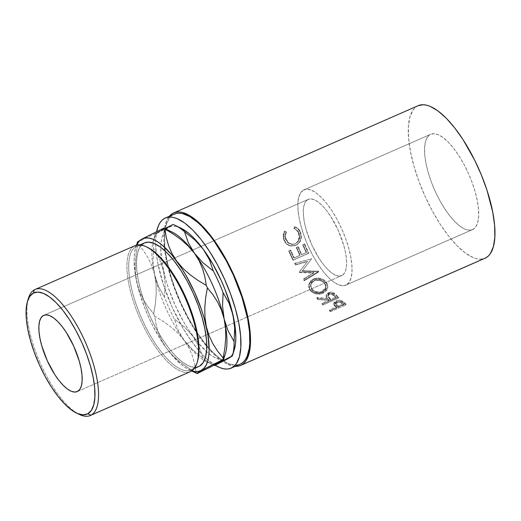 <?xml version="1.0" encoding="UTF-8"?>
<svg xmlns="http://www.w3.org/2000/svg" width="521" height="521" viewBox="0 0 521 521"><rect width="100%" height="100%" fill="white"/><g stroke="black" fill="none" stroke-linecap="round" stroke-linejoin="round"><path stroke-width="0.39" stroke-dasharray="2.6 1.95" d="M28.427 298.272A68.811 24.878 -113.7 0 0 39.954 362.479A68.811 24.878 -113.7 0 0 79.374 414.455M189.677 371.922A68.811 24.878 66.3 0 1 139.954 318.624A68.811 24.878 66.3 0 1 134.425 245.945L136.072 246.641A67.509 24.402 -113.7 0 0 142.318 319.796A67.509 24.402 -113.7 0 0 191.617 369.656L191.038 371.33L191.617 369.656A67.509 24.402 66.3 0 1 190.96 369.975A67.509 24.402 66.3 0 1 141.901 318.872A67.509 24.402 66.3 0 1 136.072 246.641L143.848 243.229A67.509 24.402 -113.7 0 0 149.683 315.465A67.509 24.402 -113.7 0 0 198.735 366.563M307.826 199.556L44.207 315.166L307.826 199.556L310.744 198.885L314.209 199.693L318.09 201.959L322.232 205.587L326.478 210.445L330.666 216.339L338.233 230.308L343.775 245.371L345.514 252.594L346.458 259.237L346.576 265.046L345.859 269.793L344.342 273.297L342.082 275.433A41.641 15.05 -113.7 0 0 338.487 230.881A41.641 15.05 -113.7 0 0 308.23 199.361A41.641 15.05 -113.7 0 0 307.826 199.556A41.641 15.05 -113.7 0 0 311.421 244.108A41.641 15.05 -113.7 0 0 341.678 275.629A41.641 15.05 -113.7 0 0 342.082 275.433L339.164 276.104L335.7 275.29L331.818 273.03L327.676 269.396L323.43 264.544L319.243 258.65L311.675 244.681L306.133 229.611L304.401 222.389L303.456 215.746L303.339 209.943L304.049 205.196L305.566 201.686L307.826 199.556M77.642 391.401L342.082 275.433L77.642 391.401M303.541 190.074A52.048 18.815 66.3 0 1 304.049 189.826A52.048 18.815 66.3 0 1 341.874 229.227A52.048 18.815 66.3 0 1 346.367 284.915L473.035 229.364A52.048 18.815 -113.7 0 0 468.535 173.675A52.048 18.815 -113.7 0 0 430.717 134.275A52.048 18.815 -113.7 0 0 430.209 134.522L303.541 190.074L430.209 134.522L433.863 133.682L438.194 134.698L443.039 137.524L448.216 142.064L453.524 148.133L458.76 155.499L463.723 163.887L468.216 172.965L472.078 182.389L475.152 191.793L477.314 200.826L478.499 209.123L478.643 216.384L477.757 222.317L475.862 226.7L473.035 229.364L469.382 230.204L465.051 229.194L460.206 226.361L455.028 221.829L449.714 215.759L444.478 208.387L439.522 200.005L435.022 190.927L431.167 181.503L428.093 172.093L425.924 163.066L424.745 154.763L424.595 147.508L425.488 141.569L427.383 137.186L430.209 134.522A52.048 18.815 -113.7 0 0 434.703 190.217A52.048 18.815 -113.7 0 0 472.527 229.611A52.048 18.815 -113.7 0 0 473.035 229.364L346.367 284.915A52.048 18.815 66.3 0 1 345.859 285.163A52.048 18.815 66.3 0 1 308.041 245.762A52.048 18.815 66.3 0 1 303.541 190.074L300.715 192.737L298.82 197.12L297.934 203.053L298.077 210.315L299.262 218.618L301.425 227.644L304.498 237.048L308.36 246.472L312.854 255.55L317.817 263.939L323.053 271.304L328.36 277.374L333.538 281.913L338.383 284.74L342.714 285.755L346.367 284.915L349.194 282.252L351.089 277.869L351.981 271.936L351.831 264.675L350.653 256.371L348.484 247.345L345.41 237.934L341.555 228.511L337.054 219.432L332.098 211.051L326.862 203.678L321.548 197.615L316.371 193.076L311.525 190.25L307.195 189.234L303.541 190.074M135.095 245.619A68.811 24.878 -113.7 0 0 134.425 245.945L34.425 289.8L134.425 245.945A68.811 24.878 -113.7 0 0 140.37 319.568A68.811 24.878 -113.7 0 0 190.367 371.655M77.922 413.7A68.811 24.878 66.3 0 1 39.954 362.479A68.811 24.878 66.3 0 1 27.997 299.849M194.294 368.477L191.617 369.656L194.294 368.477M239.276 364.544L235.153 365.156L228.328 363.56L220.696 359.099L212.535 351.955L204.18 342.401L195.929 330.796L188.12 317.589L181.034 303.287L174.958 288.445L170.12 273.629L166.707 259.412L164.844 246.335L164.616 234.906L166.017 225.554L169.006 218.651L171.057 216.202L173.454 214.457A81.979 29.632 -113.7 0 1 174.255 214.066L164.564 218.358L173.454 214.457A81.979 29.632 -113.7 0 0 165.378 251.22A81.979 29.632 -113.7 0 0 206.759 345.579A81.979 29.632 -113.7 0 0 240.103 364.218M215.153 365.247A81.979 29.632 66.3 0 1 171.109 304.857A81.979 29.632 66.3 0 1 156.619 231.617L155.727 238.8L155.636 244.284L156.691 256.592L157.817 263.307L163.483 284.896L172.145 307.188L183.06 328.256L191.129 340.721L199.471 351.356L203.652 355.856L207.775 359.75L215.707 365.579M418.148 105.691L172.92 213.271L417.367 106.076A83.282 30.107 -113.7 0 0 424.556 195.173A83.282 30.107 -113.7 0 0 485.071 258.214M235.245 366.348A83.282 30.107 66.3 0 1 179.608 301.236A83.282 30.107 66.3 0 1 169.397 216.195L166.687 220.709L164.447 229.006L163.848 239.608L164.916 252.118L167.606 266.049L171.819 280.871L180.624 303.515L191.708 324.922L199.908 337.582L208.38 348.386L216.814 356.911L224.87 362.831L232.249 365.918L235.596 366.361M330.503 311.675L346.061 304.85A83.282 30.107 66.3 0 1 344.277 303.463L340.695 301.366L338.429 301.281L335.882 302.056L334.156 303.469L333.883 304.42L334.339 305.612L336.221 307.39A83.282 30.107 -113.7 0 0 336.872 307.904L329.695 311.057A83.282 30.107 -113.7 0 0 330.503 311.675L330.294 310.568A81.979 29.632 66.3 0 1 329.5 309.956L329.695 311.057L336.872 307.904L336.677 306.81A81.979 29.632 66.3 0 1 336.038 306.302L336.221 307.39L333.896 304.609L336.234 301.893C338.292 301.053 340.2 301.014 341.952 301.789L344.277 303.463L344.101 302.375L341.802 300.734L341.952 301.789L341.802 300.734C340.07 299.972 338.175 300.018 336.11 300.864L336.234 301.893L336.11 300.864L333.759 303.58L334.137 305.313L333.987 304.257L336.038 306.302L336.221 307.39A83.282 30.107 -113.7 0 0 336.872 307.904L336.677 306.81L329.5 309.956L329.695 311.057A83.282 30.107 -113.7 0 0 330.503 311.675L330.294 310.568L345.853 303.75L346.061 304.85L330.503 311.675M322.929 305.019L338.481 298.201A83.282 30.107 66.3 0 1 336.599 296.254L333.642 293.642L329.852 293.076L327.462 294.026L326.068 296.228L327.527 299.184L316.866 298.377A83.282 30.107 -113.7 0 0 317.921 299.614L328.575 300.298A83.282 30.107 -113.7 0 0 329.259 301.014L322.082 304.166A83.282 30.107 -113.7 0 0 322.929 305.019L322.838 304.017A81.979 29.632 66.3 0 1 322.004 303.176L322.082 304.166L329.259 301.014L329.187 300.024A81.979 29.632 66.3 0 1 328.51 299.321L328.575 300.298L317.921 299.614L317.908 298.696A81.979 29.632 66.3 0 1 316.872 297.478L316.866 298.377L327.527 299.184L326.068 296.377L328.386 293.525C330.516 292.691 332.47 292.854 334.241 294L336.599 296.254L336.533 295.283L334.215 293.069L334.241 294L334.215 293.069C332.457 291.936 330.516 291.793 328.386 292.626L328.386 293.525L328.386 292.626L326.055 295.479L327.527 299.184L327.475 298.22L316.872 297.478L316.866 298.377A83.282 30.107 -113.7 0 0 317.921 299.614L317.908 298.696L328.51 299.321L328.575 300.298A83.282 30.107 -113.7 0 0 329.259 301.014L329.187 300.024L322.004 303.176L322.082 304.166A83.282 30.107 -113.7 0 0 322.929 305.019L322.838 304.017L338.396 297.198L338.481 298.201L322.929 305.019M326.914 283.873L323.997 280.734L320.623 279.145L316.885 278.683L315.062 278.956L312.58 279.92L310.562 281.457L308.966 284.225L308.745 287.325L310.034 290.256L312.509 292.587L315.889 293.916L321.431 293.818L324.622 292.418L326.875 290.223L327.527 288.901L327.729 286.029L326.914 283.873M307.292 261.659L299.152 272.236A83.282 30.107 -113.7 0 0 299.328 272.548L313.733 273.108L303.372 279.432A83.282 30.107 -113.7 0 0 304.186 280.747L318.552 272.001A83.282 30.107 66.3 0 1 318.435 271.812L302.037 271.18L311.324 259.106A83.282 30.107 66.3 0 1 311.219 258.898L294.58 263.587A83.282 30.107 -113.7 0 0 295.309 265.039L307.624 261.262L299.152 272.236A83.282 30.107 -113.7 0 0 299.328 272.548L299.608 272.053L313.961 272.529L313.733 273.108L299.328 272.548L299.608 272.053A81.979 29.632 66.3 0 1 299.438 271.747L307.292 261.659L295.309 265.039L307.292 261.659M292.945 260.253L308.497 253.434A83.282 30.107 66.3 0 1 304.257 244.082L302.662 244.785A83.282 30.107 -113.7 0 0 306.205 252.659L301.418 254.762A83.282 30.107 66.3 0 1 297.875 246.882L296.28 247.579A83.282 30.107 -113.7 0 0 299.822 255.459L293.837 258.084A83.282 30.107 66.3 0 1 290.301 250.204L288.706 250.907A83.282 30.107 -113.7 0 0 292.945 260.253L293.323 259.953A81.979 29.632 66.3 0 1 289.148 250.751L290.301 250.204A83.282 30.107 -113.7 0 0 293.837 258.084L300.207 255.179A81.979 29.632 66.3 0 1 296.729 247.423L297.875 246.882A83.282 30.107 -113.7 0 0 301.418 254.762L306.589 252.379A81.979 29.632 66.3 0 1 303.111 244.629L302.662 244.785A83.282 30.107 -113.7 0 0 306.205 252.659L301.802 254.482A81.979 29.632 66.3 0 1 298.325 246.726L296.28 247.579A83.282 30.107 -113.7 0 0 299.822 255.459L294.228 257.804A81.979 29.632 66.3 0 1 290.744 250.047L288.706 250.907A83.282 30.107 -113.7 0 0 292.945 260.253L308.875 253.128L292.945 260.253M294.912 226.909L294.424 226.759L293.922 228.485L295.466 229.227L297.875 231.806L299.243 236.508L298.194 240.949L295.589 243.522L292.105 244.434L289.272 243.691L286.941 241.816L284.994 237.368L284.922 235.518L285.944 231.982L284.583 231.07L283.652 233.141L283.287 237.648L284.245 240.793L285.925 243.385L287.455 244.707L290.041 245.847L292.496 246.088L296.462 244.909L298.566 243.255L300.402 240.096L300.969 236.384L300.011 232.158L297.96 228.914L294.912 226.909M180.794 228.074L175.584 226.355L171.878 226.27L168.622 227.338L165.873 229.52L163.679 232.796L162.077 237.101L161.093 242.363L160.748 248.491L161.979 262.916L165.685 279.393L168.394 288.054L175.29 305.488L183.75 322.069L188.394 329.682L198.104 342.916L207.827 352.75L212.483 356.169L216.899 358.513L220.995 359.731L224.701 359.809M214.619 365.514A77.329 27.952 66.3 0 1 204.72 359.542A77.329 27.952 66.3 0 1 203.144 358.22L199.335 347.149L193.206 336.67L184.714 327.227L174.379 319.021A77.329 27.952 66.3 0 1 164.584 297.328L165.15 283.886L163.535 270.966L159.569 259.074L153.604 248.504A77.329 27.952 66.3 0 1 153.734 243.261A77.329 27.952 66.3 0 1 155.284 234.098L168.622 227.338A72.126 26.07 -113.7 0 0 165.079 230.49A72.126 26.07 -113.7 0 0 160.768 247.325A72.126 26.07 -113.7 0 0 163.535 270.966A72.126 26.07 -113.7 0 0 193.206 336.67A72.126 26.07 -113.7 0 0 206.498 351.61A72.126 26.07 -113.7 0 0 224.453 359.842A72.126 26.07 -113.7 0 0 227.957 358.748L230.705 356.566L232.9 353.29L234.229 349.917M418.174 105.678A83.282 30.107 -113.7 0 0 417.367 106.076L414.924 107.847L412.84 110.335L409.812 117.349L408.386 126.844L408.62 138.456L410.509 151.741L413.98 166.186L418.891 181.236L425.064 196.313L432.261 210.842L440.199 224.258L448.574 236.046L457.067 245.756L465.351 253.011L473.107 257.543L476.695 258.722L480.043 259.165L484.23 258.54M227.957 358.748A72.126 26.07 -113.7 0 0 230.425 356.859A72.126 26.07 -113.7 0 0 234.248 349.865M172.77 224.825L171.969 225.404L172.77 224.825M170.601 226.231L168.622 227.338L170.601 226.231M180.846 228.1A72.126 26.07 -113.7 0 0 168.622 227.338L155.284 234.098A77.329 27.952 -113.7 0 0 153.734 243.261A77.329 27.952 -113.7 0 0 153.604 248.504L153.037 261.946L154.646 274.867L158.618 286.752L164.584 297.328A77.329 27.952 -113.7 0 0 174.379 319.021L178.189 330.099L184.317 340.571A72.126 26.07 66.3 0 1 154.646 274.867A72.126 26.07 66.3 0 1 152.738 242.903A72.126 26.07 66.3 0 1 153.441 240.116A72.126 26.07 66.3 0 1 159.732 231.233A72.126 26.07 66.3 0 1 165.027 230.074A72.126 26.07 66.3 0 1 167.261 230.354A72.126 26.07 -113.7 0 0 165.027 230.074A72.126 26.07 -113.7 0 0 159.732 231.233L155.284 234.098L153.441 240.116M223.073 358.826A72.126 26.07 66.3 0 1 222.226 359.985A72.126 26.07 66.3 0 1 219.067 362.649A72.126 26.07 66.3 0 1 214.359 363.814A72.126 26.07 66.3 0 1 206.844 361.887A72.126 26.07 66.3 0 1 204.317 360.512A72.126 26.07 66.3 0 1 184.317 340.571L192.803 350.014L203.144 358.22A77.329 27.952 -113.7 0 0 204.72 359.542A77.329 27.952 -113.7 0 0 212.548 364.622A77.329 27.952 -113.7 0 0 214.027 365.28M137.01 244.492L135.408 248.791L134.431 254.053L134.086 260.181L135.317 274.613L139.022 291.089L144.949 308.497L148.622 317.178L152.692 325.651L161.725 341.379L166.538 348.367L172.516 355.374L179.595 361.743L187.567 367.494L196.117 372.665A82.533 29.834 -113.7 0 0 196.912 373.179A82.533 29.834 -113.7 0 0 197.381 373.472A82.533 29.834 66.3 0 1 196.912 373.179A82.533 29.834 66.3 0 1 196.117 372.665L194.769 364.355L192.503 356.201L189.09 348.243L184.317 340.571L192.803 350.014L203.144 358.22L199.335 347.149L193.206 336.67L184.714 327.227L174.379 319.021L178.189 330.099L184.317 340.571L178.338 333.57L171.259 327.195L163.294 321.444L154.737 316.273A82.533 29.834 66.3 0 1 153.656 313.883L155.362 303.919L156.235 294.065L156.066 284.355L154.646 274.867L158.618 286.752L164.584 297.328L165.15 283.886L163.535 270.966L159.569 259.074L153.604 248.504L153.037 261.946L154.646 274.867L151.976 266.075L148.146 257.941L143.353 250.471L137.863 243.646A82.533 29.834 66.3 0 1 138.045 242.057L164.831 228.576L155.584 233.74M234.652 328.041L234.085 341.483M215.733 364.576L219.067 362.649A72.126 26.07 -113.7 0 0 222.226 359.985A72.126 26.07 -113.7 0 0 225.359 353.766M141.953 239.028L137.844 241.51L137.511 241.978L138.045 242.057L159.732 231.233A72.126 26.07 -113.7 0 0 152.738 242.903A72.126 26.07 -113.7 0 0 154.646 274.867A72.126 26.07 -113.7 0 0 184.317 340.571A72.126 26.07 -113.7 0 0 204.317 360.512A72.126 26.07 -113.7 0 0 214.359 363.814A72.126 26.07 -113.7 0 0 219.067 362.649M164.174 228.283L159.732 231.233L163.841 228.758L164.174 228.283L163.64 228.211M171.956 231.995A72.126 26.07 -113.7 0 0 167.261 230.354M137.844 241.51L137.511 241.978L138.045 242.057A82.533 29.834 -113.7 0 0 137.863 243.646L136.157 253.603L135.284 263.457L135.453 273.173L136.873 282.662L139.543 291.454L143.373 299.582L148.166 307.051L153.656 313.883A82.533 29.834 -113.7 0 0 154.737 316.273L156.085 324.583L158.351 332.737L161.77 340.695L166.538 348.367L171.435 354.612L181.158 364.44L185.815 367.865L191.871 370.815A72.126 26.07 66.3 0 1 189.064 369.682A72.126 26.07 66.3 0 1 166.538 348.367A72.126 26.07 66.3 0 1 136.873 282.662A72.126 26.07 66.3 0 1 135.662 247.911A72.126 26.07 66.3 0 1 136.73 245.078M199.393 366.243L194.659 367.331L189.038 366.022L182.754 362.349L176.039 356.468L169.149 348.595L162.363 339.034L155.929 328.158L150.094 316.384L145.092 304.16L141.106 291.962L138.293 280.252L136.762 269.481L136.574 260.07L137.726 252.372L140.182 246.687L144.454 242.929M154.646 274.867L151.976 266.075L148.146 257.941L143.353 250.471L137.863 243.646L136.157 253.603L135.284 263.457L135.453 273.173L136.873 282.662L139.543 291.454L143.373 299.582L148.166 307.051L153.656 313.883L155.362 303.919L156.235 294.065L156.066 284.355L154.646 274.867M184.317 340.571L178.338 333.57L171.259 327.195L163.294 321.444L154.737 316.273L156.085 324.583L158.351 332.737L161.77 340.695L166.538 348.367L172.516 355.374L179.595 361.743L187.567 367.494L196.117 372.665L194.769 364.355L192.503 356.201L189.09 348.243L184.317 340.571M197.185 372.919L201.288 370.444M222.975 359.62L223.509 359.698M225.56 328.367L225.743 338.09M224.87 348.048L223.157 358.038M144.506 242.91A67.509 24.402 -113.7 0 0 143.848 243.229L136.072 246.641A67.509 24.402 66.3 0 1 136.73 246.322A67.509 24.402 66.3 0 1 146.811 247.032A67.509 24.402 -113.7 0 0 136.072 246.641L134.425 245.945M197.264 362.075A67.509 24.402 66.3 0 1 191.617 369.656A67.509 24.402 -113.7 0 0 197.505 361.34M293.922 228.485L294.469 228.602C296.723 229.409 298.286 231.037 299.165 233.493L298.65 233.48C297.751 230.979 296.175 229.318 293.922 228.485L294.424 226.759C297.198 227.657 299.132 229.631 300.213 232.685C301.959 238.357 300.441 242.565 295.668 245.306L294.235 245.808L289.246 245.606C286.615 244.557 284.818 242.63 283.854 239.836C282.76 236.808 283.001 233.883 284.583 231.07L285.944 231.982C284.759 234.313 284.59 236.703 285.449 239.146L288.588 243.294L293.499 244.303L294.938 243.841C298.833 241.588 300.07 238.136 298.65 233.48L299.165 233.493C300.558 238.077 299.301 241.497 295.407 243.743L293.948 244.212L289.077 243.235L285.964 239.165L285.449 239.146L285.964 239.165C285.117 236.755 285.293 234.404 286.491 232.099L285.137 231.207C283.548 233.994 283.287 236.873 284.368 239.855L283.854 239.836L284.368 239.855C285.326 242.617 287.11 244.505 289.722 245.515L294.671 245.691L296.123 245.183C300.904 242.467 302.434 238.305 300.728 232.705L300.213 232.685L300.728 232.705C299.653 229.696 297.738 227.755 294.977 226.889L294.424 226.759L294.977 226.889L294.469 228.602L293.922 228.485M294.469 228.602L294.977 226.889L295.948 227.221L298.494 228.999L299.79 230.712L301.242 234.489L301.223 238.826L299.028 243.144L297.68 244.316L294.573 245.717L290.51 245.749L287.937 244.642L286.413 243.34L284.759 240.8L283.815 237.7L284.199 233.252L285.137 231.207L286.491 232.099L285.456 235.59L285.521 237.413L287.442 241.79L289.761 243.626L292.574 244.342L295.407 243.743L298.67 240.871L299.738 236.482L298.396 231.852L296.006 229.325L294.469 228.602M304.257 244.082A83.282 30.107 -113.7 0 0 308.497 253.434L308.875 253.128A81.979 29.632 66.3 0 1 304.707 243.926L304.257 244.082M304.707 243.926A81.979 29.632 -113.7 0 0 308.875 253.128L293.323 259.953A81.979 29.632 66.3 0 1 289.148 250.751L290.744 250.047A81.979 29.632 -113.7 0 0 294.228 257.804L300.207 255.179A81.979 29.632 66.3 0 1 296.729 247.423L298.325 246.726A81.979 29.632 -113.7 0 0 301.802 254.482L306.589 252.379A81.979 29.632 66.3 0 1 303.111 244.629L304.707 243.926M295.654 264.661A81.979 29.632 66.3 0 1 294.932 263.235L294.58 263.587A83.282 30.107 -113.7 0 0 295.309 265.039L295.654 264.661A81.979 29.632 66.3 0 1 294.932 263.235L311.219 258.898A83.282 30.107 -113.7 0 0 311.324 259.106L311.662 258.716A81.979 29.632 66.3 0 1 311.551 258.514A81.979 29.632 -113.7 0 0 311.662 258.716L302.037 271.18L311.662 258.716L302.037 271.18L318.435 271.812L318.657 271.22L302.323 270.686L318.657 271.22L318.435 271.812A83.282 30.107 -113.7 0 0 318.552 272.001L318.774 271.408A81.979 29.632 66.3 0 1 318.657 271.22A81.979 29.632 -113.7 0 0 318.774 271.408L318.552 272.001L304.186 280.747L304.388 280.129L318.774 271.408L304.388 280.129A81.979 29.632 66.3 0 1 303.587 278.833L303.372 279.432A83.282 30.107 -113.7 0 0 304.186 280.747L304.388 280.129A81.979 29.632 66.3 0 1 303.587 278.833L303.372 279.432L313.733 273.108L313.961 272.529L303.587 278.833L313.961 272.529L299.608 272.053A81.979 29.632 66.3 0 1 299.438 271.747L307.624 261.262L295.654 264.661M313.368 279.536L313.544 278.878L308.946 284.179L310.034 290.256L308.81 284.818L313.368 279.536C318.67 277.81 323.033 279.028 326.465 283.19L327.807 287.527L323.118 293.225C317.843 295.127 313.479 294.137 310.034 290.256L310.145 289.487C313.538 293.303 317.869 294.261 323.144 292.359L323.118 293.225L323.144 292.359L327.878 286.635L326.569 282.421L326.465 283.19L326.569 282.421C323.183 278.325 318.845 277.139 313.544 278.878L313.368 279.536M326.055 281.763L327.8 285.221L327.579 288.061L325.931 290.542L322.323 292.685L319.653 293.284L315.941 293.076L312.587 291.78L310.653 290.132L309.337 288.1L308.881 286.596L309.129 283.522L310.744 280.78L314.378 278.559L317.061 278.019L320.78 278.455L324.127 280.005L326.055 281.763M311.408 288.282L312.652 289.852L315.029 291.369L319.471 292.047L320.943 291.786L323.554 290.646L325.058 289.259L325.859 287.722L325.957 285.371L324.511 282.532L321.646 280.383L317.217 279.445L315.739 279.653L313.114 280.806L311.284 282.76L310.601 285.202L311.408 288.282M322.271 292.164L322.317 291.311C318.031 292.809 314.521 291.981 311.773 288.836L311.669 289.604C314.443 292.802 317.979 293.655 322.271 292.164L325.964 287.644L324.83 283.834C322.037 280.461 318.494 279.451 314.189 280.799L310.575 284.915L311.669 289.604L310.711 284.258L314.358 280.122C318.657 278.768 322.18 279.751 324.935 283.066L326.035 286.771L322.317 291.311L322.271 292.164L319.425 292.893L314.964 292.183L312.561 290.64L310.581 287.208L310.633 284.648L311.91 282.375L315.57 280.337L320.089 280.532L322.799 281.861L325.195 284.394L325.977 287.377L325.013 290.106L322.271 292.164M336.599 296.254A83.282 30.107 -113.7 0 0 338.481 298.201L338.396 297.198A81.979 29.632 66.3 0 1 336.533 295.283L336.599 296.254M336.533 295.283A81.979 29.632 -113.7 0 0 338.396 297.198L322.838 304.017A81.979 29.632 66.3 0 1 322.004 303.176L329.187 300.024A81.979 29.632 66.3 0 1 328.51 299.321L317.908 298.696A81.979 29.632 66.3 0 1 316.872 297.478L327.475 298.22L326.055 295.303L327.468 293.121L329.852 292.17L333.622 292.711L336.533 295.283M329.578 293.473L328.132 294.443L327.833 295.55L330.783 299.328L335.967 297.055A81.979 29.632 66.3 0 1 334.222 295.212L332.242 293.597L329.578 293.473M329.226 293.603L329.239 294.521L327.839 296.312L329.109 298.5L327.82 295.394L329.226 293.603C331.499 293.069 333.166 293.603 334.222 295.212L334.274 296.175A83.282 30.107 -113.7 0 0 336.045 298.045L335.967 297.055L330.783 299.328L329.057 297.543L329.109 298.5L330.855 300.317L330.783 299.328L330.855 300.317L336.045 298.045L335.967 297.055A81.979 29.632 66.3 0 1 334.222 295.212L334.274 296.175C333.206 294.541 331.525 293.994 329.239 294.521L329.226 293.603M344.277 303.463A83.282 30.107 -113.7 0 0 346.061 304.85L345.853 303.75A81.979 29.632 66.3 0 1 344.101 302.375L344.277 303.463M344.101 302.375A81.979 29.632 -113.7 0 0 345.853 303.75L330.294 310.568A81.979 29.632 66.3 0 1 329.5 309.956L336.677 306.81A81.979 29.632 66.3 0 1 336.038 306.302L334.215 304.583L333.746 303.372L334.033 302.427L335.726 301.04L338.305 300.246L340.558 300.324L344.101 302.375M337.276 301.496L335.83 302.395L335.504 303.326L338.272 306.107L343.456 303.834A81.979 29.632 66.3 0 1 341.815 302.512L339.887 301.359L337.276 301.496M336.931 301.626L337.061 302.675L335.648 304.394L336.833 305.931L336.664 304.857L335.504 303.352L336.931 301.626C339.171 301.001 340.799 301.294 341.815 302.512L341.984 303.587A83.282 30.107 -113.7 0 0 343.652 304.935L343.456 303.834L338.272 306.107L336.664 304.857L336.833 305.931L338.468 307.208L338.272 306.107L338.468 307.208L343.652 304.935L343.456 303.834A81.979 29.632 66.3 0 1 341.815 302.512L341.984 303.587C340.962 302.356 339.321 302.056 337.061 302.675L336.931 301.626M330.855 300.317L328.022 297.029L328.145 295.361L329.591 294.385L331.545 294.306L334.274 296.175A83.282 30.107 -113.7 0 0 336.045 298.045L330.855 300.317M338.468 307.208L335.798 304.818L335.967 303.443L338.546 302.304L340.031 302.414L341.984 303.587A83.282 30.107 -113.7 0 0 343.652 304.935L338.468 307.208M43.79 315.329L308.23 199.361M304.049 189.826L430.717 134.275M194.255 368.529L190.96 369.975M206.844 361.887L212.548 364.622M136.515 245.13L135.662 247.911M189.064 369.682L191.689 370.939M140.025 244.877L136.73 246.322M345.859 285.163L472.527 229.611M77.264 391.584L341.678 275.629M293.948 244.212L293.499 244.303M294.671 245.691L294.235 245.808M305.827 263.567L306.472 262.74M308.94 262.213L309.578 261.386M308.946 284.179L308.81 284.805M327.878 286.635L327.813 287.507M310.711 284.258L310.575 284.915M326.035 286.771L325.964 287.638M326.055 295.479L326.068 296.371M327.839 296.306L327.82 295.394M333.759 303.58L333.896 304.609M335.648 304.394L335.504 303.352"/><path stroke-width="0.78" d="M76.522 413.081L79.374 414.455A68.811 24.878 -113.7 0 0 91.038 415.178L87.749 413.785A66.213 23.933 66.3 0 1 76.522 413.081A66.213 23.933 66.3 0 1 38.593 363.078A66.213 23.933 66.3 0 1 27.502 301.294A66.213 23.933 66.3 0 1 33.272 293.141L34.425 289.8A68.811 24.878 -113.7 0 0 28.427 298.272L27.502 301.294M27.997 299.849A68.811 24.878 66.3 0 1 34.425 289.8A68.811 24.878 66.3 0 1 35.096 289.468A68.811 24.878 66.3 0 1 85.099 341.555A68.811 24.878 66.3 0 1 91.038 415.178L191.038 371.33L91.038 415.178A68.811 24.878 66.3 0 1 90.367 415.511L190.367 371.655A68.811 24.878 -113.7 0 0 191.038 371.33A68.811 24.878 66.3 0 1 189.677 371.922M43.38 315.531A41.641 15.05 66.3 0 1 43.79 315.329A41.641 15.05 66.3 0 1 74.041 346.849A41.641 15.05 66.3 0 1 77.642 391.401L79.902 389.272L81.419 385.761L82.129 381.014L82.012 375.211L81.068 368.568L79.335 361.346L73.787 346.283L66.226 332.307L62.032 326.413L57.785 321.561L53.643 317.927L49.769 315.667L46.304 314.853L43.38 315.531L41.12 317.66L39.603 321.164L38.893 325.912L39.01 331.721L39.954 338.363L41.687 345.586L47.235 360.649L54.796 374.619L58.984 380.512L63.236 385.371L67.378 388.998L71.253 391.264L74.718 392.072L77.642 391.401A41.641 15.05 66.3 0 1 77.232 391.597A41.641 15.05 66.3 0 1 46.975 360.083A41.641 15.05 66.3 0 1 43.38 315.531L44.207 315.166L43.38 315.531M90.367 415.511A68.811 24.878 66.3 0 1 77.922 413.7M194.255 368.529L198.735 366.563A67.509 24.402 -113.7 0 0 199.393 366.243L194.294 368.477L199.393 366.243A67.509 24.402 -113.7 0 0 193.565 294.013A67.509 24.402 -113.7 0 0 144.506 242.91L140.025 244.877M231.213 368.119L240.103 364.218A81.979 29.632 -113.7 0 0 240.897 363.834L232.008 367.728A81.979 29.632 66.3 0 1 231.213 368.119A81.979 29.632 66.3 0 1 215.153 365.247L219.439 367.455L222.968 368.621L226.264 369.057L229.286 368.757L240.897 363.834L243.3 362.082L245.352 359.64L247.039 356.507L249.24 348.347L249.741 343.385L249.507 331.955L247.651 318.878L241.978 297.289L233.317 274.997L226.238 260.702L214.333 241.464L210.178 235.889L201.816 226.329L197.693 222.434L189.761 216.606L182.493 213.571L179.204 213.135L176.183 213.428L165.365 217.967A81.979 29.632 66.3 0 1 224.929 280.018A81.979 29.632 66.3 0 1 232.008 367.728L234.411 365.983L236.462 363.534L239.445 356.631L240.852 347.286L240.617 335.85L238.761 322.773L235.342 308.556L230.503 293.74L224.427 278.898L217.348 264.596L209.533 251.396L201.288 239.79L192.926 230.23L184.773 223.086L177.133 218.631L173.604 217.465L170.315 217.029L167.293 217.329L164.564 218.358A81.979 29.632 66.3 0 1 165.365 217.967M156.619 231.617A81.979 29.632 66.3 0 1 164.564 218.358L162.168 220.103L160.116 222.552L158.43 225.678L156.619 231.617M240.624 365.41L485.071 258.214A83.282 30.107 -113.7 0 0 485.878 257.817L241.438 365.019A83.282 30.107 66.3 0 1 240.624 365.41A83.282 30.107 66.3 0 1 235.245 366.348L238.67 366.061L241.438 365.019L485.878 257.817L488.32 256.045L490.404 253.558L493.433 246.544L494.859 237.048L494.624 225.437L492.736 212.151L486.979 190.217L481.411 175.082L474.69 160.208L463.045 139.635L454.67 127.847L446.178 118.137L437.894 110.875L430.131 106.349L426.549 105.17L423.202 104.728L418.148 105.691M169.397 216.195A83.282 30.107 66.3 0 1 172.92 213.271A83.282 30.107 66.3 0 1 173.727 212.874A83.282 30.107 66.3 0 1 234.242 275.915A83.282 30.107 66.3 0 1 241.438 365.019L243.874 363.241L245.958 360.753L248.992 353.739L250.412 344.244L250.178 332.632L248.289 319.347L244.824 304.902L239.907 289.852L230.249 267.41L222.643 253.369L214.45 240.709L205.971 229.904L197.544 221.379L189.481 215.46L182.103 212.366L178.762 211.93L175.688 212.229L172.92 213.271L169.397 216.195M224.701 359.809L227.957 358.748L214.619 365.514L215.733 364.576L232.405 355.889L227.957 358.748L214.619 365.514L215.733 364.576M234.229 349.917L235.479 343.723L235.824 337.595L234.593 323.17L230.888 306.693L224.961 289.279L221.288 280.598L212.822 264.017L203.372 249.409L193.571 237.784L188.752 233.336L180.794 228.074M484.23 258.54L485.878 257.817A83.282 30.107 -113.7 0 0 478.688 168.713A83.282 30.107 -113.7 0 0 418.174 105.678L173.727 212.874M239.276 364.544L240.897 363.834A81.979 29.632 -113.7 0 0 233.818 276.117A81.979 29.632 -113.7 0 0 174.255 214.066M227.957 358.748L232.405 355.889A77.329 27.952 -113.7 0 0 234.085 341.483L228.12 330.907L224.147 319.015L225.56 328.367L225.743 338.09L224.87 348.048L223.157 358.038A82.533 29.834 66.3 0 1 222.975 359.62L223.509 359.698L223.17 360.174L219.067 362.649L232.405 355.889L234.248 349.865A72.126 26.07 -113.7 0 0 233.037 315.12L234.652 328.041L234.085 341.483A77.329 27.952 66.3 0 1 232.405 355.889L232.099 356.247M234.085 341.483L228.12 330.907L224.147 319.015L222.539 306.094L223.105 292.659A77.329 27.952 -113.7 0 0 213.31 270.959A77.329 27.952 66.3 0 1 223.105 292.659L229.071 303.235L233.037 315.12A72.126 26.07 -113.7 0 0 203.372 249.409L209.501 259.888L213.31 270.959L202.969 262.753L194.483 253.31A72.126 26.07 66.3 0 1 224.147 319.015A72.126 26.07 66.3 0 1 223.073 358.826M167.261 230.354L167.261 230.354A72.126 26.07 66.3 0 1 194.483 253.31L188.348 242.832L184.545 231.76A77.329 27.952 -113.7 0 0 173.07 224.473A77.329 27.952 66.3 0 1 175.141 225.359A77.329 27.952 66.3 0 1 184.545 231.76L194.887 239.973L203.372 249.409A72.126 26.07 -113.7 0 0 180.846 228.1L175.141 225.359M214.027 365.28A77.329 27.952 -113.7 0 0 214.619 365.514M165.417 228.276L173.07 224.473L165.417 228.276M203.372 249.409L209.501 259.888L213.31 270.959L202.969 262.753L194.483 253.31L188.348 242.832L184.545 231.76L194.887 239.973L203.372 249.409M223.516 359.79L225.359 353.766A72.126 26.07 -113.7 0 0 224.147 319.015A72.126 26.07 -113.7 0 0 194.483 253.31L199.191 260.871L202.63 268.836L204.935 277.074L206.283 285.404A82.533 29.834 66.3 0 1 207.365 287.794L212.842 294.606L217.589 301.991L221.432 310.099L224.147 319.015L222.539 306.094L223.105 292.659L229.071 303.235L233.037 315.12L234.652 328.041M223.17 360.174L210.015 367.292L196.847 373.394L204.037 368.256L206.231 364.987L207.833 360.682L208.817 355.42L209.162 349.291L207.931 334.866L204.225 318.383L201.516 309.721L194.62 292.294L186.16 275.713L181.516 268.094L171.806 254.867L162.083 245.033L157.427 241.614L153.011 239.269L148.915 238.045L145.209 237.967L141.953 239.028L139.205 241.216L136.73 245.078A72.126 26.07 66.3 0 1 141.953 239.028A72.126 26.07 66.3 0 1 176.704 261.106L171.995 253.551L168.557 245.58L166.251 237.342L164.903 229.012L173.434 234.17L181.328 239.855L188.407 246.205L194.483 253.31A72.126 26.07 -113.7 0 0 171.956 231.995L164.115 228.237M141.953 239.028L163.64 228.211A82.533 29.834 66.3 0 1 164.903 229.012A82.533 29.834 -113.7 0 0 163.64 228.211L141.953 239.028L137.511 241.978M191.871 370.815L194.326 371.427L198.032 371.506L201.288 370.444A72.126 26.07 66.3 0 1 191.871 370.815M144.454 242.929L148.583 242.141L154.203 243.457L160.494 247.123L167.208 253.011L174.092 260.878L180.885 270.438L187.319 281.314L193.148 293.089L198.156 305.313L202.135 317.51L204.948 329.22L206.479 339.992L206.674 349.409L205.515 357.106L203.06 362.792L199.393 366.243M219.067 362.649L197.381 373.472L196.847 373.394L197.185 372.919M222.975 359.62A82.533 29.834 -113.7 0 0 223.157 358.038L217.68 351.226L212.933 343.84L209.09 335.732L206.375 326.817A72.126 26.07 66.3 0 1 201.288 370.444L222.975 359.62L201.288 370.444M197.381 373.472L196.847 373.394M223.157 358.038L217.68 351.226L212.933 343.84L209.09 335.732L206.375 326.817L204.968 317.465L204.779 307.742L205.652 297.784L207.365 287.794A82.533 29.834 -113.7 0 0 206.283 285.404L197.752 280.246L189.859 274.56L182.78 268.211L176.704 261.106A72.126 26.07 66.3 0 1 206.375 326.817L204.968 317.465L204.779 307.742L205.652 297.784L207.365 287.794L212.842 294.606L217.589 301.991L221.432 310.099L224.147 319.015L225.56 328.367M225.743 338.09L224.87 348.048M194.483 253.31L199.191 260.871L202.63 268.836L204.935 277.074L206.283 285.404L197.752 280.246L189.859 274.56L182.78 268.211L176.704 261.106L171.995 253.551L168.557 245.58L166.251 237.342L164.903 229.012L173.434 234.17L181.328 239.855L188.407 246.205L194.483 253.31M134.425 245.945A68.811 24.878 66.3 0 1 146.088 246.674A68.811 24.878 66.3 0 1 185.515 298.644A68.811 24.878 66.3 0 1 197.042 362.85L197.505 361.34A67.509 24.402 -113.7 0 0 186.192 298.344A67.509 24.402 -113.7 0 0 147.515 247.358A67.509 24.402 -113.7 0 0 146.811 247.032A67.509 24.402 66.3 0 1 186.192 298.344A67.509 24.402 66.3 0 1 197.264 362.075M197.042 362.85A68.811 24.878 66.3 0 1 191.038 371.33A68.811 24.878 -113.7 0 0 185.098 297.699A68.811 24.878 -113.7 0 0 135.095 245.619L35.096 289.468M87.749 413.785L83.106 414.853L77.596 413.563L71.429 409.968L64.838 404.198L58.085 396.474L51.429 387.103L45.119 376.436L39.401 364.889L34.49 352.899L30.583 340.936L27.821 329.448L26.324 318.891L26.135 309.656L27.268 302.108L29.677 296.534L33.272 293.141L37.916 292.073L43.425 293.362L49.593 296.963L56.183 302.734L62.937 310.451L69.593 319.829L75.903 330.49L81.621 342.043L86.532 354.026L90.439 365.996L93.194 377.478L94.698 388.041L94.887 397.269L93.754 404.824L91.344 410.398L87.749 413.785L91.038 415.178A68.811 24.878 -113.7 0 0 84.676 340.617A68.811 24.878 -113.7 0 0 34.425 289.8L33.272 293.141A66.213 23.933 66.3 0 1 81.621 342.043A66.213 23.933 66.3 0 1 87.749 413.785M137.505 241.887L136.515 245.13M191.689 370.939L196.905 373.446M146.088 246.674L147.515 247.358"/></g></svg>
